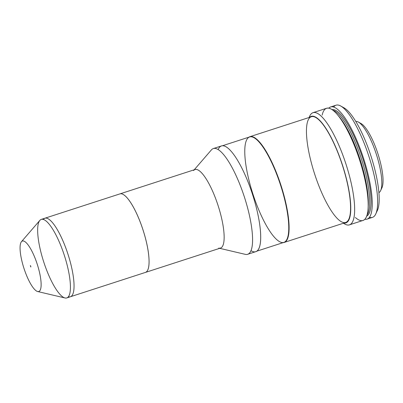 <?xml version="1.0" encoding="UTF-8"?>
<svg xmlns="http://www.w3.org/2000/svg" width="403" height="403" viewBox="0 0 403 403"><rect width="100%" height="100%" fill="white"/><g stroke="black" fill="none" stroke-linecap="round" stroke-linejoin="round"><path stroke-width="0.6" d="M66.767 297.928L145.433 272.413A41.282 10.816 -108 0 0 140.813 223.574A41.282 10.816 -108 0 0 119.958 193.878L44.924 218.214A41.282 10.816 72 0 1 65.78 247.91A41.282 10.816 72 0 1 70.399 296.754A41.282 10.816 -108 0 0 65.78 247.91A41.282 10.816 -108 0 0 44.924 218.214L41.297 219.393A41.282 10.816 72 0 1 62.153 249.089A41.282 10.816 72 0 1 66.767 297.928A41.282 10.816 72 0 1 43.746 261.995A41.282 10.816 72 0 1 41.297 219.393M68.384 296.724A41.282 10.816 -108 0 0 67.946 254.147A41.282 10.816 -108 0 0 43.307 219.418M218.169 149.558A55.584 14.558 72 0 1 249.558 185.899A55.584 14.558 72 0 1 250.958 250.656M249.558 185.899A55.584 14.558 -108 0 0 221.479 145.916L213.358 148.551A55.584 14.558 72 0 1 241.437 188.533A55.584 14.558 72 0 1 247.654 254.293L255.774 251.658A55.584 14.558 -108 0 0 249.558 185.899M219.69 248.329L245.271 254.343A55.584 14.558 -108 0 0 241.437 188.533A55.584 14.558 -108 0 0 211.399 149.906L194.216 169.794M193.576 170.54A41.282 10.816 72 0 1 215.882 199.228A41.282 10.816 72 0 1 218.733 248.102M215.882 199.228A41.282 10.816 -108 0 0 195.027 169.532L119.938 193.883A41.282 10.816 72 0 1 140.793 223.579A41.282 10.816 72 0 1 145.412 272.423L220.501 248.067A41.282 10.816 -108 0 0 215.882 199.228M37.64 291.53L64.999 297.968A41.282 10.816 -108 0 0 62.153 249.089A41.282 10.816 -108 0 0 39.842 220.401L21.47 241.669A26.538 6.952 72 0 1 35.812 260.111A26.538 6.952 72 0 1 37.64 291.53A26.538 6.952 72 0 1 23.979 268.408A26.538 6.952 72 0 1 21.47 241.669M30.734 266.091L30.366 265.562L30.819 266.967L30.734 266.091M35.812 260.111A26.538 6.952 -108 0 0 20.064 248.057A26.538 6.952 -108 0 0 35.897 290.623A26.538 6.952 -108 0 0 35.812 260.111M248.933 137.166A55.584 14.558 72 0 1 249.9 136.698A55.584 14.558 72 0 1 280.896 185.078A55.584 14.558 72 0 1 284.196 242.44A55.584 14.558 72 0 1 283.143 242.626A55.584 14.558 -108 0 0 280.896 185.078A55.584 14.558 -108 0 0 248.933 137.166M378.885 192.634A37.449 9.808 -108 0 0 376.296 154.137A37.449 9.808 -108 0 0 355.799 121.449A37.449 9.808 72 0 1 358.378 122.054A37.449 9.808 72 0 1 376.296 154.137A37.449 9.808 72 0 1 380.618 190.624A37.449 9.808 72 0 1 378.885 192.634M380.618 190.624L381.923 187.813A35.091 9.193 -108 0 0 377.873 153.624A35.091 9.193 -108 0 0 361.083 123.565L358.378 122.054M359.808 123.051A35.091 9.193 72 0 1 377.873 153.624A35.091 9.193 72 0 1 381.193 188.982M343.925 223.071A56.027 14.674 -108 0 0 342.49 165.099A56.027 14.674 -108 0 0 309.63 117.323A56.027 14.674 72 0 1 342.49 165.099A56.027 14.674 72 0 1 343.925 223.071M317.599 182.519A55.584 14.558 72 0 1 317.413 118.608A55.584 14.558 72 0 1 350.57 207.762A55.584 14.558 72 0 1 317.599 182.519M343.356 223.252L344.756 224.038A58.974 15.45 -108 0 0 345.93 163.986A58.974 15.45 -108 0 0 309.736 116.054L309.056 117.51M322.158 115.117A58.974 15.45 72 0 1 359.466 159.593A58.974 15.45 72 0 1 355.365 217.499M309.177 117.475A58.974 15.45 72 0 1 313.04 112.654A58.974 15.45 72 0 1 345.93 163.986A58.974 15.45 72 0 1 349.431 224.849A58.974 15.45 72 0 1 343.472 223.217M349.431 224.849L362.962 220.456A58.974 15.45 -108 0 0 359.466 159.593A58.974 15.45 -108 0 0 326.576 108.266L313.04 112.654M256.736 251.195L283.878 242.389A55.438 14.523 -108 0 0 286.412 207.313A55.438 14.523 72 0 1 265.522 224.033A55.438 14.523 72 0 1 248.394 137.625A55.438 14.523 72 0 1 286.412 207.313A55.438 14.523 -108 0 0 249.674 136.924L222.532 145.73M360.428 149.372A58.974 15.45 -108 0 0 328.777 108.145A58.974 15.45 72 0 1 330.636 106.946A58.974 15.45 72 0 1 360.428 149.372A58.974 15.45 72 0 1 367.022 219.141A58.974 15.45 72 0 1 364.821 219.262A58.974 15.45 -108 0 0 360.428 149.372M342.49 107.183A56.027 14.674 72 0 1 367.969 147.417A56.027 14.674 72 0 1 376.483 211.993M333.654 107.027A58.974 15.45 72 0 1 340.721 106.004A58.974 15.45 72 0 1 365.838 147.614A58.974 15.45 72 0 1 375.742 213.983A58.974 15.45 72 0 1 369.42 217.303M375.742 213.983L377.374 210.472A56.027 14.674 -108 0 0 367.969 147.417A56.027 14.674 -108 0 0 344.102 107.888L340.721 106.004M367.022 219.141L372.437 217.383A58.974 15.45 -108 0 0 365.838 147.614A58.974 15.45 -108 0 0 336.047 105.193L330.636 106.946M366.665 216.109A56.027 14.674 -108 0 0 359.849 150.052A56.027 14.674 -108 0 0 332.122 109.611M358.494 150.49A56.027 14.674 72 0 1 367.012 215.066A56.027 14.674 -108 0 0 358.494 150.49A56.027 14.674 -108 0 0 333.014 110.256A56.027 14.674 72 0 1 358.494 150.49M357.139 150.934A56.027 14.674 72 0 1 368.105 207.5A56.027 14.674 -108 0 0 357.139 150.934A56.027 14.674 -108 0 0 338.344 115.737A56.027 14.674 72 0 1 357.139 150.934M249.9 136.698L311.378 116.759M284.196 242.44L345.678 222.501"/></g></svg>
